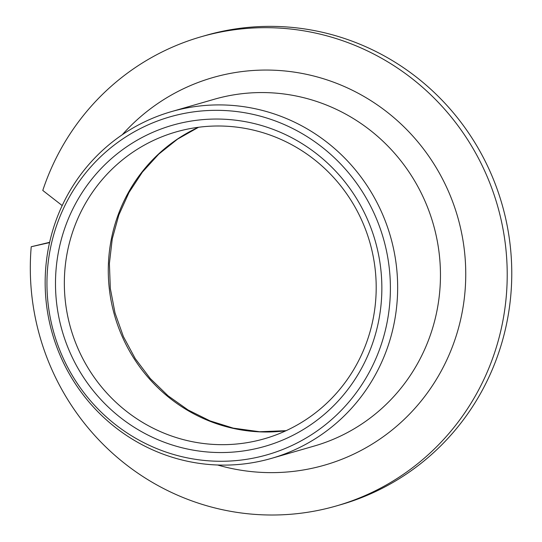 <?xml version="1.0" encoding="UTF-8"?>
<svg xmlns="http://www.w3.org/2000/svg" width="542" height="542" viewBox="0 0 542 542"><rect width="100%" height="100%" fill="white"/><g stroke="black" fill="none" stroke-linecap="round" stroke-linejoin="round"><path stroke-width="0.81" d="M49.627 242.308L31.219 246.745A244.137 237.979 -106.1 0 0 336.44 505.916A244.137 237.979 -106.1 0 0 497.414 205.377A244.137 237.979 -106.1 0 0 201.089 36.775A244.137 237.979 -106.1 0 0 42.777 190.445L62.188 205.56M49.559 242.606L31.219 246.745M201.089 36.775L205.642 35.46A244.137 237.979 73.9 0 1 501.967 204.07A244.137 237.979 73.9 0 1 340.993 504.602L336.44 505.916M185.323 460.781A180.452 175.893 73.9 0 1 45.304 289.902A180.452 175.893 73.9 0 1 171.387 111.632A180.452 175.893 73.9 0 1 257.484 109.24A180.452 175.893 -106.1 0 1 397.51 280.112A180.452 175.893 -106.1 0 1 271.427 458.39A180.452 175.893 -106.1 0 1 185.323 460.781M183.521 457.055A175.811 171.374 -106.1 0 0 386.758 324.055A175.811 171.374 -106.1 0 0 253.825 114.545A175.811 171.374 73.9 0 0 50.589 247.538A175.811 171.374 73.9 0 0 183.521 457.055M185.269 448.539A167.078 162.857 73.9 0 1 58.943 249.442A167.078 162.857 73.9 0 1 252.077 123.054A167.078 162.857 -106.1 0 1 378.404 322.151A167.078 162.857 -106.1 0 1 185.269 448.539M188.345 440.842A159.646 155.615 73.9 0 1 64.471 289.665A159.646 155.615 73.9 0 1 176.014 131.95A159.646 155.615 73.9 0 1 252.186 129.829A159.646 155.615 -106.1 0 1 376.067 281.007A159.646 155.615 -106.1 0 1 264.523 438.729A159.646 155.615 -106.1 0 1 188.345 440.842M198.467 127.275A159.646 155.615 73.9 0 0 109.301 288.717A159.646 155.615 73.9 0 0 232.288 428.166A159.646 155.615 -106.1 0 0 286.013 430.721M122.316 134.701A201.678 196.59 73.9 0 1 309.089 74.898A201.678 196.59 73.9 0 1 460.361 320.769A201.678 196.59 73.9 0 1 217.606 465.002M271.427 458.39L314.231 446.039A180.452 175.893 -106.1 0 0 440.314 267.768A180.452 175.893 -106.1 0 0 300.288 96.889A180.452 175.893 73.9 0 0 214.192 99.281L171.387 111.632M286.088 430.687L259.604 431.744L233.223 428.126L210.018 420.87L188.094 409.996L168 395.762L150.229 378.492L135.243 358.614L123.407 336.609L115.033 313.032L110.324 288.459L109.396 263.507L112.269 238.798L118.854 214.95L128.982 192.539L142.383 172.112L158.725 154.152L177.6 139.091L198.548 127.268"/></g></svg>
